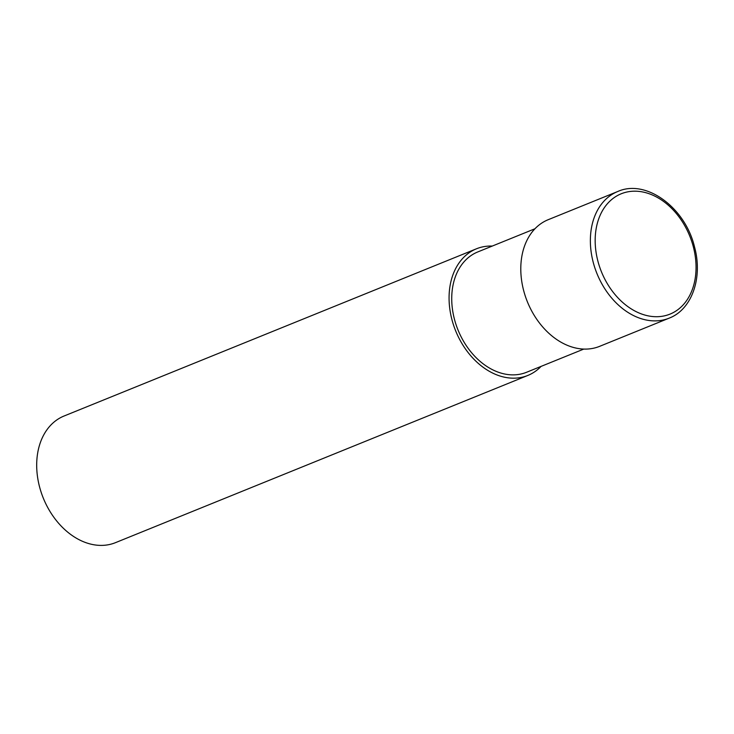 <?xml version="1.0" encoding="UTF-8"?>
<svg xmlns="http://www.w3.org/2000/svg" width="734" height="734" viewBox="0 0 734 734"><rect width="100%" height="100%" fill="white"/><g stroke="black" fill="none" stroke-linecap="round" stroke-linejoin="round"><path stroke-width="1.1" d="M527.847 375.441L115.467 542.665A68.345 50.141 -112.1 0 1 39.563 486.89A68.345 50.141 -112.1 0 1 64.106 415.994L476.485 248.78A68.345 50.141 67.9 0 0 451.942 319.666A68.345 50.141 67.9 0 0 527.847 375.441A68.345 50.141 67.9 0 0 541.077 366.394M492.285 246.064A68.345 50.141 67.9 0 0 476.485 248.78M583.778 349.081L526.562 372.276A64.922 47.637 -112.1 0 1 454.456 319.29A64.922 47.637 -112.1 0 1 477.77 251.946L534.985 228.751M669.142 318.152L599.568 346.365A68.345 50.141 -112.1 0 1 523.663 290.591A68.345 50.141 -112.1 0 1 548.206 219.695L617.78 191.491A68.345 50.141 67.9 0 0 593.237 262.377A68.345 50.141 67.9 0 0 669.142 318.152C691.96 309.528 703.044 277.571 694.474 246.771C685.171 207.474 645.984 178.729 617.78 191.491M693.318 246.771A64.922 47.637 -112.1 0 1 661.967 316.308A64.922 47.637 -112.1 0 1 597.898 261.13A64.922 47.637 -112.1 0 1 629.249 191.592A64.922 47.637 -112.1 0 1 693.318 246.771"/></g></svg>
